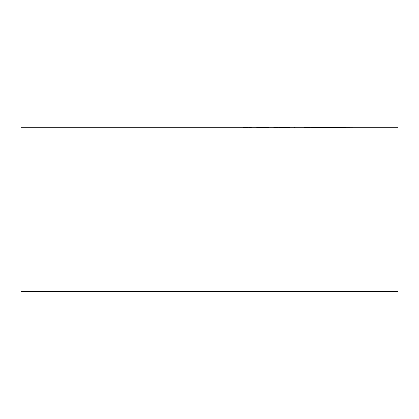 <?xml version="1.0" encoding="UTF-8"?>
<svg xmlns="http://www.w3.org/2000/svg" width="419" height="419" viewBox="0 0 419 419"><rect width="100%" height="100%" fill="white"/><g stroke="black" fill="none" stroke-linecap="round" stroke-linejoin="round"><path stroke-width="0.63" d="M398.05 127.732L20.95 127.732L20.95 291.404L398.05 291.404L398.05 127.732M294.065 127.732L289.885 127.732M294.065 127.596L295.437 127.732M281.411 127.601L289.424 127.601M268.5 127.732L273.617 127.732M273.79 127.596L279.279 127.732M262.902 127.596L262.352 127.732M262.902 127.601L268.5 127.601M251.264 127.732L256.747 127.732M256.747 127.596L262.352 127.596M279.353 127.596L279.792 127.732M279.792 127.601L280.657 127.601M249.682 127.596L251.264 127.601M239.548 127.732L243.528 127.732M243.528 127.596L249.132 127.732M304.283 127.601L311.71 127.732M311.71 127.596L352.589 127.727"/></g></svg>

